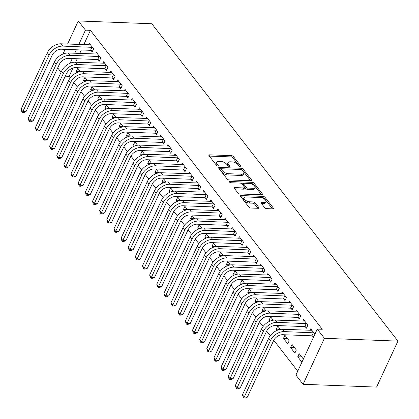 <?xml version="1.0" encoding="UTF-8"?>
<svg xmlns="http://www.w3.org/2000/svg" width="419" height="419" viewBox="0 0 419 419"><rect width="100%" height="100%" fill="white"/><g stroke="black" fill="none" stroke-linecap="round" stroke-linejoin="round"><path stroke-width="0.63" d="M240.558 166.825A1.063 0.492 24.9 0 0 241.035 166.642A1.063 0.492 24.9 0 0 240.925 166.223L233.477 156.622A1.519 0.707 24.9 0 0 231.55 155.669L209.542 154.831A1.519 0.707 24.9 0 0 208.861 155.093A1.519 0.707 24.9 0 0 209.018 155.685L216.466 165.29A1.063 0.492 24.9 0 0 217.812 165.955A1.063 0.492 24.9 0 0 218.289 165.772A1.063 0.492 24.9 0 0 218.179 165.353L217.215 164.112A4.86 2.257 24.9 0 1 216.717 162.216A4.86 2.257 24.9 0 1 218.886 161.367L220.719 161.441A4.86 2.257 24.9 0 1 226.873 164.484L227.842 165.725A1.063 0.492 24.9 0 0 229.188 166.39A1.063 0.492 24.9 0 0 229.659 166.207A1.063 0.492 24.9 0 0 229.549 165.788L228.585 164.547A4.86 2.257 24.9 0 1 228.093 162.651A4.86 2.257 24.9 0 1 230.256 161.802L232.089 161.875A4.86 2.257 24.9 0 1 238.249 164.918L239.212 166.16A1.063 0.492 24.9 0 0 240.558 166.825M264.708 207.683A1.519 0.707 24.9 0 0 266.631 208.631L272.806 208.866A1.519 0.707 24.9 0 0 273.487 208.604A1.519 0.707 24.9 0 0 273.329 208.007L265.059 197.344A1.519 0.707 24.9 0 0 263.132 196.391L241.119 195.553A1.519 0.707 24.9 0 0 240.443 195.814A1.519 0.707 24.9 0 0 240.6 196.406L248.87 207.075A1.519 0.707 24.9 0 0 250.798 208.028L258.256 208.311A1.519 0.707 24.9 0 0 258.932 208.049A1.519 0.707 24.9 0 0 258.78 207.452L255.239 202.89A1.519 0.707 24.9 0 0 253.312 201.937L249.614 201.796A4.064 1.891 24.9 0 1 245.513 200.251A4.064 1.891 24.9 0 1 244.052 197.668A4.064 1.891 24.9 0 1 245.864 196.961L260.356 197.517A4.064 1.891 24.9 0 1 264.457 199.062A4.064 1.891 24.9 0 1 265.913 201.644A4.064 1.891 24.9 0 1 264.106 202.351L261.692 202.257A1.519 0.707 24.9 0 0 261.011 202.524A1.519 0.707 24.9 0 0 261.168 203.115L264.708 207.683M317.283 329.093L324.426 338.301L303.078 384.286L295.934 375.078L317.283 329.093L322.269 329.282L90.436 30.351L85.455 30.158L78.803 44.482M324.426 338.301L397.93 341.108L151.819 23.757L78.311 20.95L85.455 30.158M251.007 180.757A1.519 0.707 24.9 0 0 251.683 180.489A1.519 0.707 24.9 0 0 251.526 179.898L243.256 169.229A1.519 0.707 24.9 0 0 241.334 168.281L219.32 167.438A1.519 0.707 24.9 0 0 218.645 167.705A1.519 0.707 24.9 0 0 218.797 168.297L227.072 178.96A1.519 0.707 24.9 0 0 228.994 179.913L251.007 180.757M254.155 183.286L262.43 193.955A1.519 0.707 24.9 0 1 262.582 194.547A1.519 0.707 24.9 0 1 261.906 194.809L239.893 193.971A1.519 0.707 24.9 0 1 237.971 193.018L234.431 188.456A1.519 0.707 24.9 0 1 234.273 187.859A1.519 0.707 24.9 0 1 234.954 187.597L243.879 187.937A1.519 0.707 24.9 0 0 244.555 187.675A1.519 0.707 24.9 0 0 244.403 187.078L242.051 184.051A1.519 0.707 24.9 0 0 240.129 183.103L230.832 182.747A1.063 0.492 24.9 0 1 229.764 182.344A1.063 0.492 24.9 0 1 229.382 181.668A1.063 0.492 24.9 0 1 229.853 181.479L252.233 182.338A1.519 0.707 24.9 0 1 254.155 183.286L253.579 184.528L261.54 194.798M303.078 384.286L376.587 387.093L397.93 341.108M305.268 326.736L306.43 328.229L307.871 325.123L303.586 319.597L302.874 321.132M290.603 347.561L294.892 353.086L296.333 349.98L292.048 344.455L290.603 347.561L294.573 347.712M290.985 308.316L292.143 309.814L293.588 306.703L289.304 301.177L288.586 302.717M280.379 329.407L277.766 326.034L276.32 329.145L277.226 330.308M276.702 289.896L277.86 291.394L279.3 288.288L275.016 282.762L274.304 284.297M266.091 310.987L263.478 307.619L262.037 310.725L262.938 311.893M262.414 271.481L263.577 272.973L265.018 269.867L260.733 264.342L260.021 265.876M251.809 292.572L249.195 289.199L247.755 292.305L248.656 293.473M248.132 253.06L249.295 254.558L250.735 251.447L246.451 245.922L245.738 247.461M237.526 274.152L234.912 270.779L233.467 273.89L234.373 275.053M233.849 234.645L235.007 236.138L236.452 233.032L232.168 227.507L231.45 229.041M223.243 255.731L220.624 252.364L219.184 255.47L220.09 256.638M219.566 216.225L220.724 217.718L222.164 214.612L217.88 209.086L217.168 210.621M208.955 237.316L206.342 233.943L204.901 237.049L205.802 238.217M205.279 197.805L206.441 199.303L207.882 196.192L203.597 190.666L202.885 192.206M194.673 218.896L192.059 215.523L190.619 218.634L191.52 219.797M190.996 179.39L192.159 180.882L193.599 177.776L189.315 172.251L188.602 173.785M180.39 200.481L177.776 197.108L176.331 200.214L177.237 201.382M176.713 160.969L177.871 162.462L179.316 159.356L175.032 153.831L174.314 155.365M166.107 182.061L163.489 178.688L162.048 181.794L162.954 182.962M162.431 142.549L163.588 144.047L165.028 140.936L160.744 135.41L160.032 136.95M151.819 163.64L149.206 160.273L147.766 163.379L148.666 164.541M148.143 124.134L149.305 125.627L150.746 122.521L146.461 116.995L145.749 118.53M137.537 145.225L134.923 141.852L133.483 144.958L134.384 146.126M133.86 105.714L135.023 107.206L136.463 104.101L132.179 98.575L131.466 100.115M123.254 126.805L120.641 123.432L119.195 126.538L120.101 127.706M119.577 87.293L120.735 88.791L122.18 85.686L117.891 80.16L117.179 81.695M108.971 108.385L106.353 105.017L104.912 108.123L105.818 109.286M105.295 68.878L106.452 70.371L107.893 67.265L103.608 61.74L102.896 63.274M94.684 89.97L92.07 86.597L90.63 89.703L91.531 90.871M91.007 50.458L92.17 51.951L93.61 48.845L89.326 43.319L88.613 44.859M80.401 71.549L77.787 68.177L76.347 71.288L77.248 72.45M90.436 30.351L83.79 44.671M81.328 49.976L79.715 53.454M77.253 58.754L75.635 62.232M72.953 68.019L69.093 76.337L70.261 77.845M73.812 82.423L77.405 87.058M80.951 91.63L84.549 96.265M88.095 100.843L91.688 105.473M95.239 110.05L98.832 114.686M102.377 119.258L105.976 123.893M109.521 128.471L113.114 133.101M116.665 137.678L120.258 142.313M123.804 146.886L127.397 151.521M130.948 156.098L134.541 160.728M138.087 165.306L141.685 169.941M145.231 174.514L148.824 179.149M152.375 183.721L155.968 188.356M159.513 192.934L163.111 197.569M166.657 202.141L170.25 206.777M173.801 211.349L177.394 215.984M180.94 220.562L184.533 225.197M188.084 229.769L191.677 234.404M195.223 238.977L198.821 243.612M202.367 248.189L205.959 252.825M209.51 257.397L213.103 262.032M216.649 266.604L220.247 271.24M223.793 275.817L227.386 280.452M230.937 285.025L234.53 289.66M238.076 294.232L241.669 298.867M245.22 303.445L248.813 308.08M252.358 312.653L255.957 317.288M259.502 321.86L263.095 326.495M266.646 331.073L270.239 335.708M273.785 340.28L297.747 371.176M87.545 80.757L84.931 77.389L83.486 80.495L84.392 81.658M98.151 59.666L99.308 61.164L100.754 58.058L96.47 52.532L95.752 54.067M101.827 99.177L99.214 95.804L97.768 98.91L98.675 100.078M112.433 78.086L113.596 79.579L115.036 76.473L110.752 70.947L110.04 72.487M116.11 117.598L113.497 114.225L112.056 117.33L112.957 118.498M126.721 96.506L127.879 97.999L129.319 94.893L125.035 89.367L124.323 90.902M130.398 136.013L127.779 132.645L126.339 135.751L127.245 136.913M141.004 114.921L142.161 116.419L143.607 113.308L139.318 107.783L138.605 109.322M144.681 154.433L142.067 151.06L140.622 154.166L141.528 155.334M155.287 133.342L156.444 134.834L157.89 131.728L153.605 126.203L152.888 127.743M158.963 172.853L156.35 169.48L154.904 172.586L155.81 173.754M169.569 151.762L170.732 153.254L172.172 150.149L167.888 144.623L167.176 146.158M173.246 191.268L170.633 187.895L169.192 191.006L170.093 192.169M183.857 170.177L185.015 171.675L186.455 168.564L182.171 163.038L181.458 164.578M187.534 209.689L184.915 206.316L183.475 209.421L184.381 210.589M198.14 188.597L199.297 190.09L200.743 186.984L196.453 181.458L195.741 182.993M201.817 228.109L199.203 224.736L197.758 227.842L198.664 229.01M212.423 207.017L213.58 208.51L215.026 205.404L210.741 199.879L210.024 201.413M216.099 246.524L213.486 243.151L212.04 246.262L212.946 247.425M226.705 225.432L227.868 226.93L229.308 223.819L225.024 218.294L224.312 219.834M230.382 264.944L227.768 261.571L226.328 264.677L227.229 265.845M240.993 243.853L242.151 245.345L243.591 242.24L239.307 236.714L238.594 238.249M244.67 283.359L242.051 279.992L240.611 283.097L241.517 284.265M255.276 262.273L256.433 263.766L257.879 260.66L253.589 255.134L252.877 256.669M258.952 301.78L256.339 298.407L254.893 301.518L255.8 302.68M269.558 280.688L270.716 282.186L272.161 279.075L267.877 273.549L267.16 275.089M273.235 320.2L270.622 316.827L269.181 319.933L270.082 321.101M283.841 299.108L285.004 300.601L286.444 297.495L282.16 291.97L281.448 293.504M283.464 338.353L287.748 343.879L289.189 340.773L284.904 335.247L283.464 338.353L287.434 338.505M298.129 317.523L299.286 319.021L300.727 315.916L296.443 310.39L295.73 311.925M303.372 359.057L299.187 353.662L297.747 356.773L301.931 362.168M314.91 334.2L310.725 328.805L310.013 330.345M312.412 335.944L313.47 337.305M69.093 76.337L65.275 76.19M61.08 72.246L57.707 67.894M76.342 49.782L74.729 53.265M72.267 58.566L70.093 63.248M78.311 20.95L67.585 44.053M65.128 49.358L62.955 54.035M76.347 71.288L80.312 71.434M83.486 80.495L87.456 80.647M90.63 89.703L94.6 89.855M97.768 98.91L101.738 99.062M104.912 108.123L108.882 108.275M112.056 117.33L116.026 117.482M119.195 126.538L123.165 126.69M126.339 135.751L130.309 135.903M133.483 144.958L137.453 145.11M140.622 154.166L144.592 154.318M147.766 163.379L151.736 163.53M154.904 172.586L158.874 172.738M162.048 181.794L166.018 181.946M169.192 191.006L173.162 191.158M176.331 200.214L180.301 200.366M183.475 209.421L187.445 209.573M190.619 218.634L194.589 218.786M197.758 227.842L201.728 227.994M204.901 237.049L208.872 237.201M212.04 246.262L216.01 246.414M219.184 255.47L223.154 255.621M226.328 264.677L230.298 264.829M233.467 273.89L237.437 274.042M240.611 283.097L244.581 283.249M247.755 292.305L251.725 292.457M254.893 301.518L258.863 301.67M262.037 310.725L266.007 310.877M269.181 319.933L273.146 320.085M276.32 329.145L280.29 329.297M297.747 356.773L301.717 356.925M228.093 162.651L227.517 163.892A4.86 2.257 24.9 0 0 228.009 165.788L228.585 164.547M228.219 166.06L228.009 165.788M216.717 162.216L216.141 163.457A4.86 2.257 24.9 0 0 216.639 165.353L217.215 164.112M216.843 165.625L216.639 165.353M239.589 166.495L232.901 157.863A1.519 0.707 24.9 0 0 230.974 156.91L209.327 156.088M221.384 168.784L219.106 168.695M250.641 180.741L242.68 170.475A1.519 0.707 24.9 0 0 242.219 170.051M242.313 170.161A1.063 0.492 24.9 0 0 240.967 169.496L221.646 168.757A1.063 0.492 24.9 0 0 221.174 168.941A1.063 0.492 24.9 0 0 221.279 169.355L222.295 170.664A4.86 2.257 24.9 0 0 228.455 173.707L241.663 174.215A4.86 2.257 24.9 0 0 243.827 173.366A4.86 2.257 24.9 0 0 243.329 171.471L242.313 170.161M221.174 168.941L220.593 170.182A1.063 0.492 24.9 0 0 220.703 170.601L221.279 169.355M243.827 173.366L243.25 174.608A4.86 2.257 24.9 0 1 241.082 175.456L227.878 174.953A4.86 2.257 24.9 0 1 221.719 171.91L220.703 170.601M234.74 188.854L243.303 189.179A1.519 0.707 24.9 0 0 243.978 188.917L244.555 187.675M240.511 183.155L243.963 183.286M250.002 183.517L251.657 183.58L252.233 182.338M253.144 188.293A4.064 1.891 24.9 0 0 254.951 187.586A4.064 1.891 24.9 0 0 253.495 185.004A4.064 1.891 24.9 0 0 249.394 183.454L244.287 183.26A1.519 0.707 24.9 0 0 243.612 183.527A1.519 0.707 24.9 0 0 243.764 184.119L246.115 187.146A1.519 0.707 24.9 0 0 248.038 188.094L253.144 188.293L252.568 189.535A4.064 1.891 24.9 0 0 254.375 188.828L254.951 187.586M243.612 183.527L243.03 184.769A1.519 0.707 24.9 0 0 243.188 185.36L243.764 184.119M252.568 189.535L247.461 189.341A1.519 0.707 24.9 0 1 245.534 188.388L243.188 185.36M253.579 184.528A1.519 0.707 24.9 0 0 251.657 183.58M265.913 201.644L265.337 202.885A4.064 1.891 24.9 0 1 263.53 203.592L261.477 203.514M244.052 197.668L243.476 198.91A4.064 1.891 24.9 0 0 244.937 201.492A4.064 1.891 24.9 0 0 249.038 203.042L249.614 201.796M257.889 208.295L254.658 204.132A1.519 0.707 24.9 0 0 252.736 203.184L249.038 203.042M272.444 208.851L264.478 198.585A1.519 0.707 24.9 0 0 262.556 197.637L260.964 197.574M245.314 196.977L240.909 196.81M90.483 44.817L60.959 43.801L62.745 46.1L92.452 47.352M92.651 50.909L90.525 50.327L61.305 49.212A7.736 5.091 142.2 0 0 52.192 55.188L25.968 111.674L23.747 112.564L22.506 112.517L21.788 111.595L21.07 109.254L47.289 52.763A11.606 7.636 -37.8 0 1 60.959 43.801M21.07 109.254L22.856 111.554L49.075 55.067A11.606 7.636 -37.8 0 1 62.745 46.1M22.506 112.517L22.856 111.554L25.968 111.674M90.525 50.327L91.971 47.221M97.627 54.025L68.103 53.009L69.889 55.313L99.591 56.56M99.795 60.116L97.669 59.535L68.449 58.419A7.736 5.091 142.2 0 0 59.33 64.395L33.111 120.882L30.891 121.772L29.644 121.725L28.932 120.803L28.209 118.462L54.433 61.975A11.606 7.636 -37.8 0 1 68.103 53.009M28.209 118.462L29.995 120.766L56.219 64.275A11.606 7.636 -37.8 0 1 69.889 55.313M29.644 121.725L29.995 120.766L33.111 120.882M97.669 59.535L99.109 56.429M104.771 63.232L75.247 62.216L77.033 64.521L106.735 65.767M106.939 69.329L104.813 68.747L75.588 67.627A7.736 5.091 142.2 0 0 66.474 73.603L40.255 130.094L38.035 130.985L36.788 130.932L36.071 130.016L35.353 127.669L61.572 71.183A11.606 7.636 -37.8 0 1 75.247 62.216M35.353 127.669L37.139 129.974L63.358 73.487A11.606 7.636 -37.8 0 1 77.033 64.521M36.788 130.932L37.139 129.974L40.255 130.094M104.813 68.747L106.253 65.636M111.91 72.445L82.386 71.429L84.172 73.728L113.879 74.98M114.078 78.536L111.952 77.955L82.732 76.839A7.736 5.091 142.2 0 0 73.618 82.815L47.394 139.302L45.173 140.192L43.927 140.145L43.215 139.223L42.497 136.882L68.716 80.39A11.606 7.636 -37.8 0 1 82.386 71.429M42.497 136.882L44.283 139.181L70.502 82.695A11.606 7.636 -37.8 0 1 84.172 73.728M43.927 140.145L44.283 139.181L47.394 139.302M111.952 77.955L113.397 74.849M119.054 81.653L89.53 80.637L91.316 82.941L121.018 84.188M121.222 87.744L119.096 87.162L89.87 86.047A7.736 5.091 142.2 0 0 80.757 92.023L54.538 148.509L52.317 149.4L51.071 149.353L50.359 148.431L49.636 146.09L75.86 89.603A11.606 7.636 -37.8 0 1 89.53 80.637M49.636 146.09L51.422 148.394L77.646 91.902A11.606 7.636 -37.8 0 1 91.316 82.941M51.071 149.353L51.422 148.394L54.538 148.509M119.096 87.162L120.536 84.057M126.192 90.86L96.669 89.844L98.455 92.149L128.162 93.395M128.366 96.957L126.239 96.375L97.014 95.254A7.736 5.091 142.2 0 0 87.901 101.23L61.677 157.722L59.461 158.612L58.215 158.56L57.497 157.644L56.78 155.297L82.999 98.811A11.606 7.636 -37.8 0 1 96.669 89.844M56.78 155.297L58.566 157.602L84.785 101.115A11.606 7.636 -37.8 0 1 98.455 92.149M58.215 158.56L58.566 157.602L61.677 157.722M126.239 96.375L127.68 93.264M133.336 100.073L103.812 99.057L105.598 101.356L135.306 102.608M135.505 106.164L133.378 105.583L104.158 104.467A7.736 5.091 142.2 0 0 95.045 110.443L68.821 166.93L66.6 167.82L65.354 167.773L64.641 166.851L63.924 164.51L90.143 108.018A11.606 7.636 -37.8 0 1 103.812 99.057M63.924 164.51L65.704 166.809L91.929 110.323A11.606 7.636 -37.8 0 1 105.598 101.356M65.354 167.773L65.704 166.809L68.821 166.93M133.378 105.583L134.824 102.477M140.48 109.28L110.956 108.264L112.742 110.569L142.444 111.815M142.649 115.372L140.522 114.79L111.297 113.675A7.736 5.091 142.2 0 0 102.184 119.651L75.965 176.137L73.744 177.028L72.497 176.98L71.785 176.059L71.062 173.717L97.287 117.231A11.606 7.636 -37.8 0 1 110.956 108.264M71.062 173.717L72.848 176.022L99.067 119.53A11.606 7.636 -37.8 0 1 112.742 110.569M72.497 176.98L72.848 176.022L75.965 176.137M140.522 114.79L141.962 111.684M147.619 118.488L118.095 117.472L119.881 119.776L149.588 121.023M149.787 124.584L147.666 123.998L118.441 122.882A7.736 5.091 142.2 0 0 109.328 128.858L83.103 185.35L80.883 186.24L79.641 186.188L78.924 185.271L78.206 182.925L104.425 126.438A11.606 7.636 -37.8 0 1 118.095 117.472M78.206 182.925L79.992 185.229L106.211 128.743A11.606 7.636 -37.8 0 1 119.881 119.776M79.641 186.188L79.992 185.229L83.103 185.35M147.666 123.998L149.106 120.892M154.763 127.701L125.239 126.685L127.025 128.984L156.727 130.236M156.931 133.792L154.805 133.211L125.585 132.095A7.736 5.091 142.2 0 0 116.466 138.071L90.247 194.557L88.027 195.448L86.78 195.401L86.068 194.479L85.345 192.138L111.569 135.646A11.606 7.636 -37.8 0 1 125.239 126.685M85.345 192.138L87.131 194.437L113.355 137.951A11.606 7.636 -37.8 0 1 127.025 128.984M86.78 195.401L87.131 194.437L90.247 194.557M154.805 133.211L156.25 130.105M161.907 136.908L132.383 135.892L134.169 138.197L163.871 139.443M164.075 142.999L161.949 142.418L132.723 141.303A7.736 5.091 142.2 0 0 123.61 147.279L97.391 203.765L95.171 204.655L93.924 204.608L93.212 203.686L92.489 201.345L118.708 144.859A11.606 7.636 -37.8 0 1 132.383 135.892M92.489 201.345L94.275 203.65L120.494 147.158A11.606 7.636 -37.8 0 1 134.169 138.197M93.924 204.608L94.275 203.65L97.391 203.765M161.949 142.418L163.389 139.312M169.046 146.116L139.522 145.1L141.308 147.404L171.015 148.651M171.214 152.207L169.087 151.626L139.867 150.51A7.736 5.091 142.2 0 0 130.754 156.486L104.53 212.978L102.309 213.868L101.068 213.816L100.351 212.899L99.633 210.553L125.852 154.066A11.606 7.636 -37.8 0 1 139.522 145.1M99.633 210.553L101.419 212.857L127.638 156.371A11.606 7.636 -37.8 0 1 141.308 147.404M101.068 213.816L101.419 212.857L104.53 212.978M169.087 151.626L170.533 148.52M176.19 155.329L146.666 154.312L148.452 156.612L178.154 157.863M178.358 161.42L176.231 160.838L147.006 159.723A7.736 5.091 142.2 0 0 137.893 165.699L111.674 222.185L109.453 223.076L108.207 223.028L107.494 222.107L106.772 219.766L132.996 163.274A11.606 7.636 -37.8 0 1 146.666 154.312M106.772 219.766L108.558 222.065L134.782 165.578A11.606 7.636 -37.8 0 1 148.452 156.612M108.207 223.028L108.558 222.065L111.674 222.185M176.231 160.838L177.672 157.733M183.328 164.536L153.81 163.52L155.59 165.824L185.298 167.071M185.502 170.627L183.375 170.046L154.15 168.93A7.736 5.091 142.2 0 0 145.037 174.906L118.818 231.393L116.597 232.283L115.351 232.236L114.633 231.314L113.916 228.973L140.135 172.487A11.606 7.636 -37.8 0 1 153.81 163.52M113.916 228.973L115.702 231.278L141.921 174.786A11.606 7.636 -37.8 0 1 155.59 165.824M115.351 232.236L115.702 231.278L118.818 231.393M183.375 170.046L184.816 166.94M190.472 173.744L160.948 172.728L162.734 175.032L192.441 176.279M192.64 179.835L190.514 179.253L161.294 178.138A7.736 5.091 142.2 0 0 152.181 184.114L125.957 240.606L123.736 241.491L122.489 241.444L121.777 240.527L121.06 238.181L147.279 181.694A11.606 7.636 -37.8 0 1 160.948 172.728M121.06 238.181L122.84 240.485L149.064 183.999A11.606 7.636 -37.8 0 1 162.734 175.032M122.489 241.444L122.84 240.485L125.957 240.606M190.514 179.253L191.96 176.148M197.616 182.951L168.092 181.94L169.878 184.24L199.58 185.491M199.784 189.048L197.658 188.466L168.433 187.351A7.736 5.091 142.2 0 0 159.32 193.327L133.101 249.813L130.88 250.703L129.633 250.656L128.921 249.734L128.198 247.393L154.422 190.902A11.606 7.636 -37.8 0 1 168.092 181.94M128.198 247.393L129.984 249.693L156.203 193.206A11.606 7.636 -37.8 0 1 169.878 184.24M129.633 250.656L129.984 249.693L133.101 249.813M197.658 188.466L199.098 185.36M204.755 192.164L175.231 191.148L177.017 193.452L206.724 194.699M206.923 198.255L204.802 197.674L175.577 196.558A7.736 5.091 142.2 0 0 166.463 202.534L140.239 259.021L138.024 259.911L136.777 259.864L136.06 258.942L135.342 256.601L161.561 200.114A11.606 7.636 -37.8 0 1 175.231 191.148M135.342 256.601L137.128 258.905L163.347 202.414A11.606 7.636 -37.8 0 1 177.017 193.452M136.777 259.864L137.128 258.905L140.239 259.021M204.802 197.674L206.242 194.568M211.899 201.371L182.375 200.355L184.161 202.66L213.863 203.906M214.067 207.463L211.941 206.881L182.721 205.766A7.736 5.091 142.2 0 0 173.602 211.742L147.383 268.233L145.163 269.118L143.916 269.071L143.204 268.155L142.481 265.808L168.705 209.322A11.606 7.636 -37.8 0 1 182.375 200.355M142.481 265.808L144.267 268.113L170.491 211.626A11.606 7.636 -37.8 0 1 184.161 202.66M143.916 269.071L144.267 268.113L147.383 268.233M211.941 206.881L213.386 203.775M219.043 210.579L189.519 209.568L191.305 211.867L221.007 213.119M221.211 216.675L219.085 216.094L189.859 214.978A7.736 5.091 142.2 0 0 180.746 220.954L154.527 277.441L152.307 278.331L151.06 278.284L150.348 277.362L149.625 275.021L175.844 218.529A11.606 7.636 -37.8 0 1 189.519 209.568M149.625 275.021L151.411 277.32L177.63 220.834A11.606 7.636 -37.8 0 1 191.305 211.867M151.06 278.284L151.411 277.32L154.527 277.441M219.085 216.094L220.525 212.983M226.181 219.792L196.658 218.776L198.444 221.08L228.151 222.327M228.35 225.883L226.223 225.302L197.003 224.186A7.736 5.091 142.2 0 0 187.89 230.162L161.666 286.648L159.445 287.539L158.204 287.492L157.486 286.57L156.769 284.229L182.988 227.742A11.606 7.636 -37.8 0 1 196.658 218.776M156.769 284.229L158.555 286.533L184.774 230.041A11.606 7.636 -37.8 0 1 198.444 221.08M158.204 287.492L158.555 286.533L161.666 286.648M226.223 225.302L227.669 222.196M233.325 228.999L203.802 227.983L205.588 230.288L235.289 231.534M235.494 235.09L233.367 234.509L204.142 233.393A7.736 5.091 142.2 0 0 195.029 239.369L168.81 295.861L166.589 296.746L165.343 296.699L164.63 295.783L163.908 293.436L190.132 236.95A11.606 7.636 -37.8 0 1 203.802 227.983M163.908 293.436L165.694 295.741L191.918 239.254A11.606 7.636 -37.8 0 1 205.588 230.288M165.343 296.699L165.694 295.741L168.81 295.861M233.367 234.509L234.808 231.403M240.469 238.207L210.946 237.196L212.726 239.495L242.433 240.747M242.638 244.303L240.511 243.722L211.286 242.606A7.736 5.091 142.2 0 0 202.173 248.582L175.954 305.069L173.733 305.959L172.487 305.912L171.769 304.99L171.052 302.649L197.27 246.157A11.606 7.636 -37.8 0 1 210.946 237.196M171.052 302.649L172.838 304.948L199.056 248.462A11.606 7.636 -37.8 0 1 212.726 239.495M172.487 305.912L172.838 304.948L175.954 305.069M240.511 243.722L241.952 240.611M247.608 247.419L218.084 246.403L219.87 248.708L249.577 249.954M249.776 253.511L247.65 252.929L218.43 251.814A7.736 5.091 142.2 0 0 209.317 257.79L183.093 314.276L180.872 315.167L179.625 315.119L178.913 314.198L178.195 311.856L204.414 255.37A11.606 7.636 -37.8 0 1 218.084 246.403M178.195 311.856L179.976 314.161L206.2 257.669A11.606 7.636 -37.8 0 1 219.87 248.708M179.625 315.119L179.976 314.161L183.093 314.276M247.65 252.929L249.096 249.824M254.752 256.627L225.228 255.611L227.014 257.915L256.716 259.162M256.92 262.718L254.794 262.137L225.569 261.021A7.736 5.091 142.2 0 0 216.455 266.997L190.236 323.489L188.016 324.374L186.769 324.327L186.057 323.405L185.334 321.064L211.558 264.578A11.606 7.636 -37.8 0 1 225.228 255.611M185.334 321.064L187.12 323.368L213.344 266.877A11.606 7.636 -37.8 0 1 227.014 257.915M186.769 324.327L187.12 323.368L190.236 323.489M254.794 262.137L256.234 259.031M261.891 265.835L232.367 264.824L234.153 267.123L263.86 268.375M264.059 271.931L261.938 271.35L232.713 270.229A7.736 5.091 142.2 0 0 223.599 276.21L197.375 332.696L195.16 333.587L193.913 333.54L193.196 332.618L192.478 330.277L218.697 273.785A11.606 7.636 -37.8 0 1 232.367 264.824M192.478 330.277L194.264 332.576L220.483 276.09A11.606 7.636 -37.8 0 1 234.153 267.123M193.913 333.54L194.264 332.576L197.375 332.696M261.938 271.35L263.378 268.239M269.035 275.047L239.511 274.031L241.297 276.336L271.004 277.582M271.203 281.139L269.077 280.557L239.857 279.442A7.736 5.091 142.2 0 0 230.738 285.418L204.519 341.904L202.298 342.794L201.052 342.747L200.34 341.825L199.617 339.484L225.841 282.998A11.606 7.636 -37.8 0 1 239.511 274.031M199.617 339.484L201.403 341.789L227.627 285.297A11.606 7.636 -37.8 0 1 241.297 276.336M201.052 342.747L201.403 341.789L204.519 341.904M269.077 280.557L270.522 277.451M276.179 284.255L246.655 283.239L248.441 285.543L278.143 286.79M278.347 290.346L276.221 289.765L246.995 288.649A7.736 5.091 142.2 0 0 237.882 294.625L211.663 351.117L209.442 352.002L208.196 351.955L207.484 351.033L206.761 348.692L232.98 292.205A11.606 7.636 -37.8 0 1 246.655 283.239M206.761 348.692L208.547 350.996L234.766 294.505A11.606 7.636 -37.8 0 1 248.441 285.543M208.196 351.955L208.547 350.996L211.663 351.117M276.221 289.765L277.661 286.659M283.317 293.462L253.794 292.452L255.58 294.751L285.287 296.003M285.486 299.559L283.359 298.977L254.139 297.857A7.736 5.091 142.2 0 0 245.026 303.838L218.802 360.324L216.581 361.215L215.34 361.168L214.622 360.246L213.905 357.905L240.124 301.413A11.606 7.636 -37.8 0 1 253.794 292.452M213.905 357.905L215.691 360.204L241.91 303.717A11.606 7.636 -37.8 0 1 255.58 294.751M215.34 361.168L215.691 360.204L218.802 360.324M283.359 298.977L284.805 295.866M290.461 302.675L260.937 301.659L262.723 303.964L292.425 305.21M292.63 308.766L290.503 308.185L261.278 307.069A7.736 5.091 142.2 0 0 252.165 313.045L225.946 369.532L223.725 370.422L222.479 370.375L221.766 369.453L221.043 367.112L247.268 310.626A11.606 7.636 -37.8 0 1 260.937 301.659M221.043 367.112L222.829 369.411L249.054 312.925A11.606 7.636 -37.8 0 1 262.723 303.964M222.479 370.375L222.829 369.411L225.946 369.532M290.503 308.185L291.943 305.079M297.605 311.883L268.081 310.867L269.862 313.171L299.569 314.418M299.774 317.974L297.647 317.393L268.422 316.277A7.736 5.091 142.2 0 0 259.309 322.253L233.09 378.745L230.869 379.63L229.622 379.583L228.905 378.661L228.187 376.32L254.406 319.833A11.606 7.636 -37.8 0 1 268.081 310.867M228.187 376.32L229.973 378.624L256.192 322.132A11.606 7.636 -37.8 0 1 269.862 313.171M229.622 379.583L229.973 378.624L233.09 378.745M297.647 317.393L299.087 314.287M304.744 321.09L275.22 320.079L277.006 322.379L306.713 323.63M306.912 327.187L304.786 326.605L275.566 325.484A7.736 5.091 142.2 0 0 266.453 331.46L240.228 387.952L238.008 388.842L236.761 388.795L236.049 387.874L235.331 385.532L261.55 329.041A11.606 7.636 -37.8 0 1 275.22 320.079M235.331 385.532L237.112 387.832L263.336 331.345A11.606 7.636 -37.8 0 1 277.006 322.379M236.761 388.795L237.112 387.832L240.228 387.952M304.786 326.605L306.231 323.494M311.888 330.303L282.364 329.287L284.15 331.586L313.852 332.838M313.91 336.352L311.93 335.813L282.705 334.697A7.736 5.091 142.2 0 0 273.591 340.673L247.372 397.16L245.152 398.05L243.905 398.003L243.193 397.081L242.47 394.74L268.694 338.253A11.606 7.636 -37.8 0 1 282.364 329.287M242.47 394.74L244.256 397.039L270.48 340.553A11.606 7.636 -37.8 0 1 284.15 331.586M243.905 398.003L244.256 397.039L247.372 397.16M311.93 335.813L313.37 332.707M240.647 166.825L240.925 166.223M217.901 165.955L218.179 165.353M229.272 166.39L229.549 165.788M209.097 155.784L209.542 154.831M230.974 156.91L231.55 155.669M232.901 157.863L233.477 156.622M218.875 168.396L219.32 167.438M240.773 169.486L241.334 168.281M242.68 170.475L243.256 169.229M251.128 180.757L251.526 179.898M221.719 171.91L222.295 170.664M227.878 174.953L228.455 173.707M241.082 175.456L241.663 174.215M262.032 194.809L262.43 193.955M234.509 188.555L234.954 187.597M243.303 189.179L243.879 187.937M229.544 182.15L229.853 181.479M245.534 188.388L246.115 187.146M247.461 189.341L248.038 188.094M261.247 203.215L261.692 202.257M263.53 203.592L264.106 202.351M252.736 203.184L253.312 201.937M254.658 204.132L255.239 202.89M258.382 208.311L258.78 207.452M240.679 196.511L241.119 195.553M262.556 197.637L263.132 196.391M264.478 198.585L265.059 197.344M272.931 208.866L273.329 208.007M47.289 52.763L49.075 55.067M54.433 61.975L56.219 64.275M61.572 71.183L63.358 73.487M68.716 80.39L70.502 82.695M75.86 89.603L77.646 91.902M82.999 98.811L84.785 101.115M90.143 108.018L91.929 110.323M97.287 117.231L99.067 119.53M104.425 126.438L106.211 128.743M111.569 135.646L113.355 137.951M118.708 144.859L120.494 147.158M125.852 154.066L127.638 156.371M132.996 163.274L134.782 165.578M140.135 172.487L141.921 174.786M147.279 181.694L149.064 183.999M154.422 190.902L156.203 193.206M161.561 200.114L163.347 202.414M168.705 209.322L170.491 211.626M175.844 218.529L177.63 220.834M182.988 227.742L184.774 230.041M190.132 236.95L191.918 239.254M197.27 246.157L199.056 248.462M204.414 255.37L206.2 257.669M211.558 264.578L213.344 266.877M218.697 273.785L220.483 276.09M225.841 282.998L227.627 285.297M232.98 292.205L234.766 294.505M240.124 301.413L241.91 303.717M247.268 310.626L249.054 312.925M254.406 319.833L256.192 322.132M261.55 329.041L263.336 331.345M268.694 338.253L270.48 340.553"/></g></svg>
